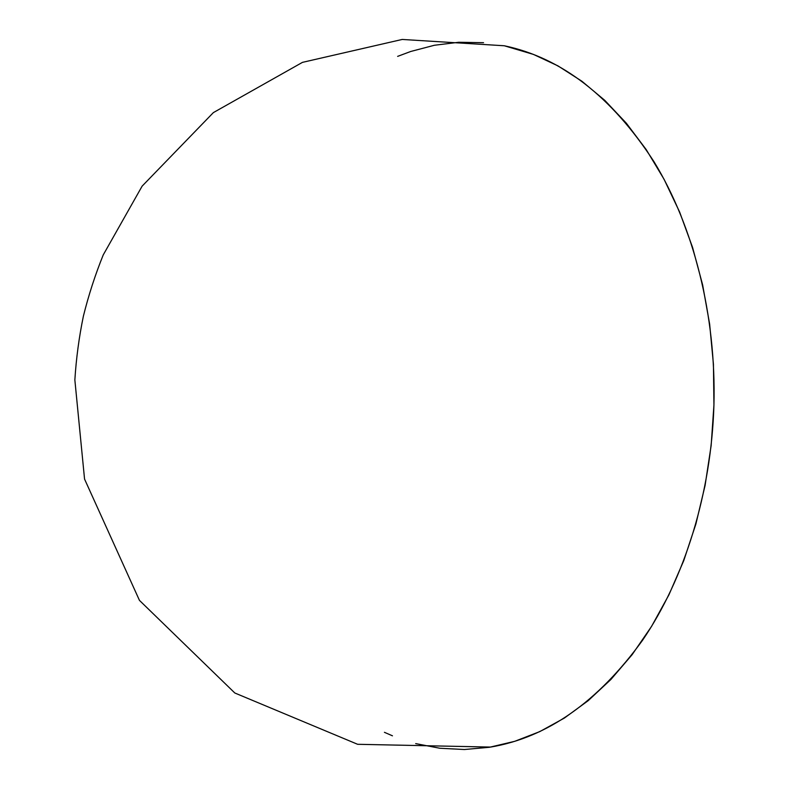 <?xml version="1.0" encoding="UTF-8"?>
<svg xmlns="http://www.w3.org/2000/svg" width="789" height="789" viewBox="0 0 789 789"><rect width="100%" height="100%" fill="white"/><g stroke="black" fill="none" stroke-linecap="round" stroke-linejoin="round"><path stroke-width="1.18" d="M504.23 45.752L533.453 54.411L558.01 65.911L581.897 81.237L604.788 100.361L626.348 123.212L646.23 149.614L664.091 179.33L679.635 212.054L692.564 247.401L702.634 284.908L709.636 324.062L713.434 364.291L713.937 405.004C716.323 315.245 693.59 226.453 653.923 161.587C611.505 96.455 561.65 57.853 504.339 45.772L402.203 39.45L302.463 62.361L213.365 112.61L142.138 186.125L103.241 254.906C95.183 274.858 88.565 295.264 83.387 316.152C79.048 337.219 76.198 358.492 74.856 379.963L84.551 479.071L139.456 600.38L234.806 692.989L357.624 744.293L490.64 747.075C547.359 737.439 598.003 701.825 642.571 640.234C684.517 578.761 711.293 493.283 713.937 405.004L711.145 445.588L705.09 485.432L695.908 523.945L683.777 560.584L668.914 594.857L651.606 626.318L632.167 654.623L610.913 679.467L588.199 700.662L564.362 718.069L539.755 731.62L514.694 741.335L489.486 747.272L464.415 749.52L439.739 748.238L415.685 743.603M392.458 735.812L384.43 732.32M397.636 56.374L410.744 51.472L434.423 45.259L458.764 42.271L483.549 42.695"/></g></svg>
